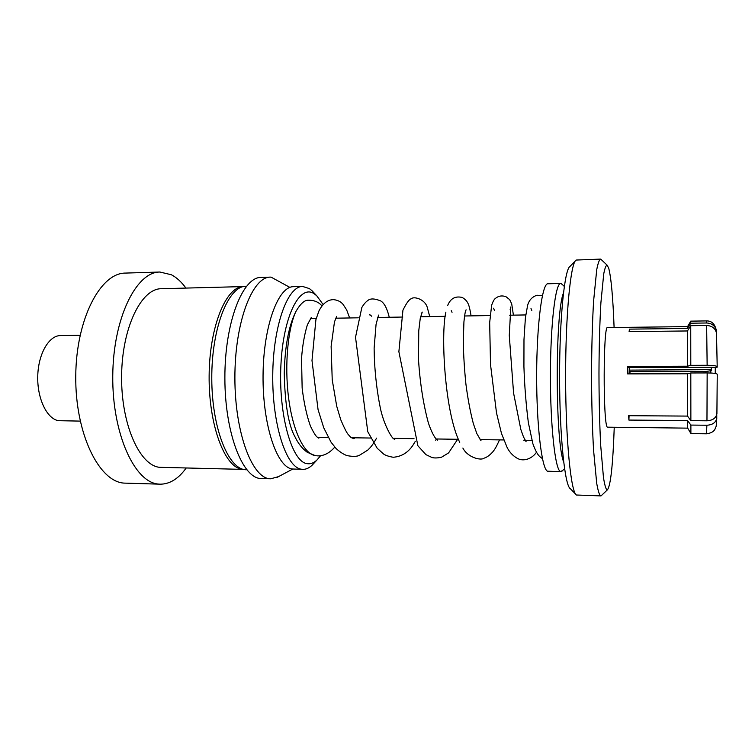 <?xml version="1.0" encoding="UTF-8"?>
<svg xmlns="http://www.w3.org/2000/svg" width="755" height="755" viewBox="0 0 755 755"><rect width="100%" height="100%" fill="white"/><g stroke="black" fill="none" stroke-linecap="round" stroke-linejoin="round"><path stroke-width="1.13" d="M716.419 332.71L716.202 329.926C714.843 325.565 711.625 323.253 706.548 322.989L690.74 323.216L687.456 328.453L687.484 326.622L607.53 327.576C603.226 324.112 602.99 424.536 607.322 427.17L687.626 428.142L687.541 420.526L690.882 425.074L706.878 425.235C712.475 424.914 715.768 422.63 716.769 418.383L716.75 414.627M706.878 425.235L706.491 433.795L690.891 433.606L690.882 425.074M690.74 323.216L690.731 321.149L706.34 320.913C711.474 320.733 714.768 323.735 716.212 329.926M80.209 421.111L58.38 420.677C46.838 418.704 37.099 398.432 37.75 376.122C38.26 353.812 48.952 335.494 60.494 335.579L80.087 335.314M562.475 470.686L560.361 471.479C555.17 469.544 550.301 425.745 550.433 374.65C550.518 323.555 555.529 282.719 560.701 283.455L562.22 284.418M560.956 471.648L547.507 471.195C541.826 469.251 536.503 425.593 536.663 374.688C536.758 323.763 542.25 283.059 547.913 283.776L560.701 283.455M601.792 495.186L600.782 495.903L576.471 495.016C570.978 492.637 565.684 440.561 565.618 377.547C565.504 314.533 570.667 262.447 576.15 260.05L600.452 259.097L601.471 259.805M600.782 495.903L600.442 495.808C599.168 494.402 597.922 490.231 596.705 483.285L593.581 450.32C592.316 428.076 591.637 403 591.552 375.093C591.656 347.253 592.335 322.555 593.6 301.018L596.724 269.743C597.941 263.429 599.187 259.88 600.452 259.097M614.24 427.462C612.9 465.099 610.616 485.899 607.388 489.853L606.784 489.797C605.642 488.353 604.528 484.219 603.453 477.405L600.687 445.299C599.583 423.734 599.008 399.584 598.97 372.866C599.092 346.252 599.734 322.857 600.904 302.67L603.736 273.857C604.831 268.27 605.944 265.364 607.077 265.128L608.7 268.148C611.173 277.623 612.966 297.404 614.098 327.5M687.418 373.791L690.806 372.97L707.161 372.932C713.116 372.989 716.476 373.423 717.241 374.225L716.91 413.749C716.014 418.1 712.692 420.441 706.963 420.799L690.872 420.648L687.522 416.09L687.418 373.791L627.631 373.904L627.669 366.449L628.037 373.904M628.084 367.591L717.127 367.251L717.203 366.619C716.448 365.788 713.097 365.344 707.142 365.288L690.797 365.354L687.409 366.222L627.669 366.449M186.164 468.062C178.425 478.783 169.762 484.163 160.183 484.181L158.427 484.059C134.72 482.53 112.184 433.917 112.759 376.056C113.09 318.185 136.268 271.706 159.89 272.026L171.413 274.773C176.642 277.519 181.483 281.955 185.919 288.08M160.183 484.181L123.867 483.096C98.858 481.52 75.141 433.389 75.755 376.132C76.095 318.865 100.509 272.829 125.424 273.084L159.89 272.026M243.629 469.402L241.921 469.232C224.622 467.241 208.606 424.989 209.135 375.631C209.475 326.273 226.141 286.4 243.374 286.579L161.353 288.721C141.383 288.457 122.065 327.377 121.612 375.622C120.942 423.848 139.42 465.278 159.465 467.307L243.629 469.402M314.24 462.919L312.145 465.174C309.163 468.006 306.068 469.402 302.868 469.365L301.226 469.195C286.183 467.203 272.253 424.754 272.744 375.282C273.084 325.801 287.636 286.022 302.623 286.456L309.38 288.589L311.9 290.609L316.751 295.79L323.055 304.444M302.868 469.365L292.119 468.978C276.755 466.986 262.542 424.64 263.051 375.301C263.391 325.952 278.236 286.268 293.544 286.683L302.623 286.456M320.592 455.709L316.977 459.984C313.731 463.07 310.352 464.278 306.86 463.617C291.751 461.569 278.387 414.57 280.917 365.043C283.238 315.448 300.056 283.436 314.41 293.921L316.751 295.79M246.47 286.23L245.63 286.249C228.142 286.438 211.476 328.302 211.778 378.68C211.881 429.066 228.878 470.214 246.338 469.742L246.725 469.752M289.92 287.41L271.045 277.113L261.164 277.387C242.685 276.877 224.697 322.357 224.877 378.019C224.848 433.672 242.959 479.104 261.438 478.547L270.762 478.783C252.642 479.359 234.871 433.814 234.89 378C234.72 322.187 252.368 276.594 270.488 277.113M687.409 366.222L687.437 330.964L629.104 331.605L629.462 329.133L629.519 331.596M687.456 328.453L629.462 329.133M687.437 330.964L690.74 325.698L706.642 325.481C712.069 325.801 715.353 328.35 716.495 333.106L717.203 366.647M629.075 415.703L628.906 420.073L628.594 415.703L687.522 416.09M628.906 420.073L687.541 420.526M715.278 367.26L715.259 373.461M690.872 420.648L690.806 372.97M575.612 494.129L570.355 488.702C564.882 486.116 559.653 436.834 559.597 377.557C559.493 318.28 564.58 268.988 570.044 266.383L575.291 260.937M563.664 461.966C555.218 442.128 555.038 313.004 563.428 293.129M690.797 365.354L690.74 325.698M278.519 476.632L270.762 478.783M321.885 305.879C318.733 302.019 314.127 300.122 308.068 300.197C304.312 300.226 300.264 303.982 295.932 311.456C288.797 325.518 284.899 346.13 284.239 373.281C284.946 404.189 288.514 425.329 294.931 436.711C298.197 443.506 302.321 448.715 307.304 452.311L315.137 455.576C303.727 453.849 292.581 430.067 288.504 397.196C284.39 364.372 288.042 328.048 295.932 311.456M310.947 317.987L312.655 318.591M629.51 367.581L629.387 373.904M630.708 373.678L688.409 373.546M630 371.696L629.443 370.12L711.342 369.648L711.229 370.658L705.963 371.488L630 371.696L629.925 373.904M705.793 372.932L705.802 371.488M711.323 367.27L711.342 369.648M710.804 373.017L710.814 370.724M706.548 322.989L706.34 320.913M706.963 420.799L707.161 372.932M707.142 365.288L706.642 325.481M716.769 418.383C716.231 427.943 716.335 425.537 715.023 429.048C713.862 431.605 711.012 433.191 706.491 433.795M531.898 440.354L523.734 440.231M503.698 439.948L480.076 439.608M458.351 439.297L436.116 438.976M414.014 438.655L393.223 438.353M370.639 438.032L351.349 437.758M328.198 437.419L317.345 437.268M564.551 468.676L561.711 471.422M607.388 489.853L601.122 495.827M316.977 459.984L312.145 465.174M607.077 265.128L600.801 259.173M564.296 286.428L561.456 283.691M525.754 314.939L509.606 315.212M490.099 315.552L464.551 315.986M445.205 316.317L420.582 316.741M402.821 317.043L377.66 317.477M358.285 317.808L335.758 318.195M316.213 318.525L310.447 318.629M690.891 433.493L687.635 428.047M717.241 374.225L716.91 413.749M687.494 326.707L690.731 321.262M717.203 366.619L716.495 333.106M292.714 469.072L277.17 477.349M531.001 308.559L531.803 310.475M542.449 458.672C540.014 456.718 537.362 456.218 532.86 443.676L528.387 422.857C526.046 404.737 524.565 386.022 523.923 366.704L523.979 339.599L525.404 317.789L527.585 305.52C528.906 300.339 532.03 296.913 536.937 295.233L542.401 295.667M315.137 455.576C316.845 455.86 325.594 457.709 334.776 447.111M318.601 438.079L316.873 436.843C315.411 435.522 313.287 431.983 310.503 426.235C306.709 415.703 303.925 402.962 302.142 388.004L301.538 358.512C302.434 345.903 304.388 334.635 307.398 324.707L311.268 317.628M493.638 308.2L494.383 310.428M481.01 440.731L476.83 433.578L473.347 423.621C470.327 412.107 467.855 398.951 465.92 384.153C464.391 369.148 463.513 354.963 463.287 341.59L463.929 321.866C464.618 314.892 465.335 310.871 466.09 309.814L465.335 311.758M451.264 310.654L452.037 312.306M436.06 439.863L435.522 440.137M437.07 439.882L437.626 440.203C437.673 440.675 433.512 438.079 428.368 422.942C423.357 404.284 420.073 383.332 418.515 360.097L418.751 330.813L420.261 318.289L422.243 312.079L421.46 313.561M457.653 439.287L448.583 452.915L441.524 457.219C437.673 458.068 434.521 458.181 432.068 457.549L425.924 454.633L417.902 445.799L398.876 351.698L402.934 310.22C406.549 302.897 409.314 299.093 411.248 298.791C413.731 296.102 424.725 299.027 427.207 307.172L429.737 316.581M415.316 441.326L412.759 445.507C407.851 452.736 401.339 456.652 393.213 457.256C388.929 456.53 385.777 455.482 383.738 454.132L377.189 448.253L367.76 431.69L355.52 337.249L361.834 307.502C363.778 304.237 365.75 301.925 367.751 300.565C370.261 298.3 374.603 298.433 380.775 300.962C384.323 303.076 387.155 308.512 389.259 317.279M376.603 438.117C371.545 446.866 370.365 447.375 367.798 450.074L359.352 455.359C356.804 456.624 352.708 456.7 347.064 455.605C343.77 454.51 340.099 452.141 336.069 448.517L331.058 442.194L323.753 427.821L318.053 409.569L311.994 360.541L315.901 319.667L318.921 310.984C322.791 303.425 327.698 299.641 333.635 299.641C337.74 300.131 340.873 301.698 343.044 304.35L346.658 309.871L349.65 317.959M517.477 458.445C513.136 456.001 509.729 452.443 507.247 447.772L501.48 433.464L496.507 412.938L490.514 364.561L489.674 322.583L491.628 305.36C492.94 301.434 494.251 299.093 495.544 298.329M459.738 442.364C444.506 411.862 440.684 333.248 445.884 312.117M395.648 438.391L394.431 439.221M394.393 439.202L393.874 438.891C392.477 438.995 384.484 426.528 380.492 408.908C376.471 388.863 374.348 368.629 374.121 348.197L376.065 324.367L378.557 315.09M371.79 316.288L369.384 314.335L370.12 315.316M353.519 438.598L350.745 437.277L348.14 434.399C346.639 432.653 344.167 427.745 340.722 419.667L336.721 406.237L332.228 379.85L331.124 346.337L334.465 321.951L336.636 316.402M526.103 441.732L523.46 436.843L520.827 429.463L513.579 393.1L509.276 335.428L510.814 306.926L510.135 309.644M471.101 315.873C469.214 304.888 468.393 303.925 466.694 301.16C464.476 298.744 462.626 297.432 461.163 297.243C454.755 296.102 450.244 298.905 447.611 305.652M536.456 452.32C531.454 459.436 523.196 461.333 518.119 458.729M495.875 298.055C498.942 295.762 502.339 295.337 506.077 296.772L509.71 299.678L511.701 303.85L513.409 315.146M499.508 439.882C495.365 448.895 494.733 449.3 492.694 452C489.731 455.256 486.89 457.303 484.153 458.143C480.869 460.89 467.477 457.351 462.872 448.036M355.067 437.806L354.274 438.296M320.054 437.305L318.695 438.108"/></g></svg>
